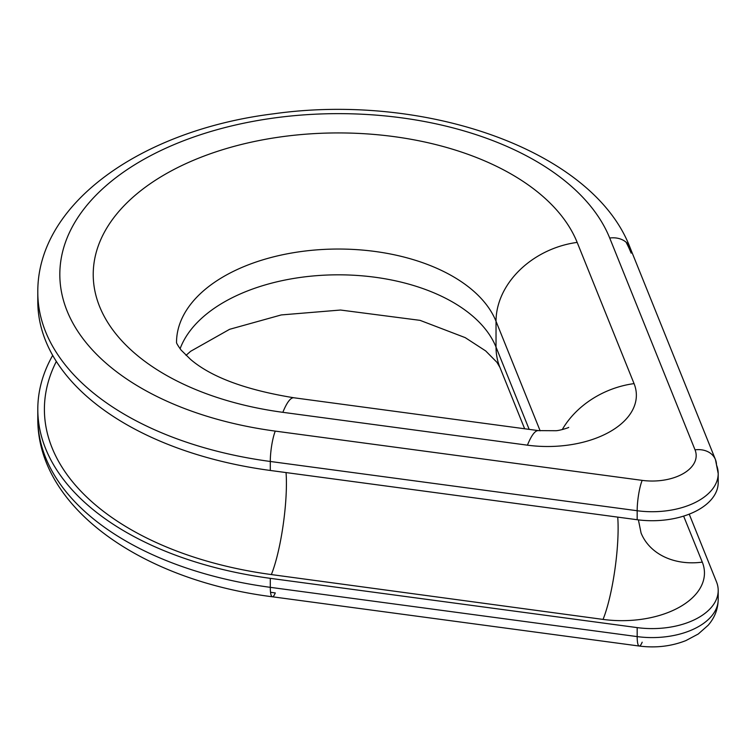 <?xml version="1.0" encoding="UTF-8"?>
<svg xmlns="http://www.w3.org/2000/svg" width="756" height="756" viewBox="0 0 756 756"><rect width="100%" height="100%" fill="white"/><g stroke="black" fill="none" stroke-linecap="round" stroke-linejoin="round"><path stroke-width="1.13" d="M496.03 321.309A161.85 93.442 0 0 0 320.015 249.641A161.85 93.442 0 0 0 176.526 342.383A161.85 93.442 0 0 1 320.015 249.641A161.85 93.442 0 0 1 496.03 321.309L496.03 347.099L496.03 321.309A83.302 66.254 -21.9 0 1 577.168 242.402A83.302 66.254 158.1 0 0 496.03 321.309L540.143 430.816L496.03 321.309M180.089 348.781A161.85 93.442 180 0 1 336.883 274.825A161.85 93.442 180 0 1 496.03 347.099A83.302 66.254 158.1 0 0 499.896 367.331A83.302 66.254 -21.9 0 1 496.03 347.099L529.172 429.37L496.03 347.099A161.85 93.442 180 0 0 336.883 274.825A161.85 93.442 180 0 0 180.089 348.781M282.848 412.322A245.161 141.542 180 0 1 93.933 263.693A245.161 141.542 180 0 1 319.722 133.339A245.161 141.542 180 0 1 577.168 242.402L634.057 383.613A88.811 51.276 180 0 1 527.433 445.171L282.848 412.322A245.161 141.542 180 0 1 93.933 263.693A245.161 141.542 180 0 1 319.722 133.339A245.161 141.542 180 0 1 577.168 242.402L634.057 383.613A83.302 66.254 158.1 0 0 562.266 429.569A83.302 66.254 -21.9 0 1 634.057 383.613A88.811 51.276 180 0 1 527.433 445.171L282.848 412.322A83.302 15.413 -82.4 0 1 293.933 397.779A83.302 15.413 97.6 0 0 282.848 412.322M642.165 480.372A44.037 25.43 0 0 0 695.038 449.848L609.705 238.027A278.558 160.83 0 0 0 317.18 114.109A278.558 160.83 0 0 0 60.631 262.228A278.558 160.83 0 0 0 275.279 431.109L642.165 480.372A44.037 25.43 0 0 0 695.038 449.848A22.018 17.511 -21.9 0 1 715.459 459.601A22.018 17.511 158.1 0 0 695.038 449.848L609.705 238.027A278.558 160.83 0 0 0 317.18 114.109A278.558 160.83 0 0 0 60.631 262.228A278.558 160.83 0 0 0 275.279 431.109L642.165 480.372A22.018 4.073 97.6 0 0 637.176 510.735L270.289 461.472L270.289 470.459L637.176 519.731L637.176 510.735A66.065 38.14 0 0 0 718.2 473.587A66.065 38.14 0 0 0 716.48 464.949A22.018 17.511 158.1 0 0 715.459 459.601L718.2 473.587A66.065 38.14 180 0 1 637.176 510.735A22.018 4.073 -82.4 0 1 642.165 480.372M176.526 342.336C176.271 342.884 177.792 345.473 181.1 350.085L190.597 359.431C211.293 377.14 245.738 389.926 293.933 397.779L538.518 430.627A83.302 15.413 97.6 0 0 527.433 445.171A83.302 15.413 -82.4 0 1 538.518 430.627L555.84 430.722C559.232 430.722 568.918 427.698 568.701 427.357M37.8 409.317A300.586 173.54 0 0 0 270.289 578.34L270.289 587.336L637.176 636.599A22.018 4.073 97.6 0 0 639.226 646.04A22.018 4.073 -82.4 0 1 637.176 636.599L637.176 627.612L270.289 578.34A300.586 173.54 0 0 1 52.684 355.377A300.586 173.54 0 0 0 37.8 409.317L37.8 418.304C36.997 507.55 141.863 580.362 272.349 596.777A22.018 4.073 -82.4 0 1 270.289 587.336A300.586 173.54 180 0 1 37.8 418.304A300.586 173.54 0 0 0 270.289 587.336A22.018 4.073 97.6 0 0 272.349 596.777A22.018 4.073 97.6 0 0 275.279 592.931A278.558 160.83 180 0 1 270.535 592.269M637.176 636.599A66.065 38.14 0 0 0 718.2 599.451A66.065 38.14 180 0 1 637.176 636.599L637.176 627.612A66.065 38.14 0 0 0 718.2 590.455A66.065 38.14 0 0 0 716.48 581.818L689.217 514.146L716.48 581.818A66.065 38.14 0 0 1 637.176 627.612L270.289 578.34L270.289 587.336L637.176 636.599M718.2 590.455L718.2 599.451C718.03 609.138 714.685 617.737 708.145 625.269L698.251 634.01L685.928 640.578C671.328 646.323 655.764 648.147 639.226 646.04A22.018 4.073 97.6 0 0 642.165 642.194M631.147 253.128A300.586 173.54 0 0 0 626.1 242.222A300.586 173.54 180 0 1 631.147 253.128A22.018 17.511 158.1 0 0 630.126 247.779A22.018 17.511 158.1 0 0 609.705 238.027A22.018 17.511 -21.9 0 1 630.126 247.779L715.459 459.601M718.2 473.587L718.2 482.583A66.065 38.14 180 0 1 637.176 519.731L637.176 510.735L270.289 461.472A300.586 173.54 180 0 1 37.8 292.449A300.586 173.54 0 0 0 270.289 461.472L270.289 470.459A300.586 173.54 180 0 1 37.8 301.436L37.8 292.449C36.978 202.835 142.714 129.834 273.88 113.769C425.76 92.402 593.328 150.368 630.126 247.779M271.357 574.569A293.98 169.722 180 0 1 56.341 361.444A293.98 169.722 0 0 0 271.357 574.569A66.065 12.294 97.7 0 0 286.051 472.576A66.065 12.294 -82.3 0 1 271.357 574.569L603.052 619.41L271.357 574.569M683.622 516.112L702.286 562.124A82.574 47.675 180 0 1 603.052 619.41A82.574 47.675 0 0 0 702.286 562.124L683.622 516.112M641.069 533.008A66.065 52.523 157.9 0 0 702.286 562.124A66.065 52.523 -22.1 0 1 641.069 533.008L638.404 519.882M617.728 517.113A66.065 12.294 -82.3 0 1 603.052 619.41A66.065 12.294 97.7 0 0 617.728 517.113M37.904 296.938A300.586 173.54 0 0 0 270.289 470.459L637.176 519.731A66.065 38.14 0 0 0 717.737 478.085M270.289 461.472A22.018 4.073 -82.4 0 1 275.279 431.109A22.018 4.073 97.6 0 0 270.289 461.472M186.023 355.377L190.597 351.323L229.597 329.314L281.27 314.931L340.54 310.036L420.062 320.355L465.214 337.63L485.654 350.907L496.928 362.294L499.896 367.331L524.645 428.756M639.226 646.04L272.349 596.777"/></g></svg>
